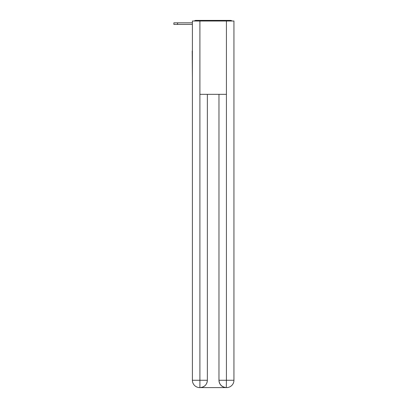 <?xml version="1.0" encoding="UTF-8"?>
<svg xmlns="http://www.w3.org/2000/svg" width="408" height="408" viewBox="0 0 408 408"><rect width="100%" height="100%" fill="white"/><g stroke="black" fill="none" stroke-linecap="round" stroke-linejoin="round"><path stroke-width="0.61" d="M233.937 78.198L233.937 26.632M192.392 50.949L192.392 26.632M192.209 50.949L192.392 78.198M232.07 21.012A2.443 2.443 0 0 0 230.454 20.4L195.876 20.4A2.443 2.443 0 0 0 194.259 21.012M195.876 20.4L203.633 20.4M222.697 20.4L230.454 20.4M192.392 24.434L173.879 24.434L173.879 22.843L181.208 22.843M199.905 21.012L199.905 94.33L226.425 94.33L226.425 21.012L192.392 21.012L192.392 380.266A7.334 7.334 0 0 0 199.721 387.6L226.302 387.6A7.334 7.334 0 0 1 218.969 380.266L218.969 94.33L218.969 380.266C219.341 384.591 221.784 387.034 226.302 387.6L226.425 380.266L233.937 380.266A7.334 7.334 0 0 1 226.608 387.6L226.476 387.6M226.425 21.012L233.937 21.012L233.937 380.266M207.361 94.33L207.361 380.266A7.334 7.334 0 0 1 200.027 387.6C204.561 387.126 207.004 384.683 207.361 380.266L207.361 94.33M192.392 380.266A7.334 7.334 0 0 0 199.721 387.6A7.334 7.334 0 0 1 192.392 380.266L199.905 380.266L199.905 387.6M177.546 24.434L177.546 22.843L192.392 22.843M207.361 380.266L199.905 380.266L199.905 94.33M218.969 380.266L226.425 380.266L226.425 94.33"/></g></svg>
